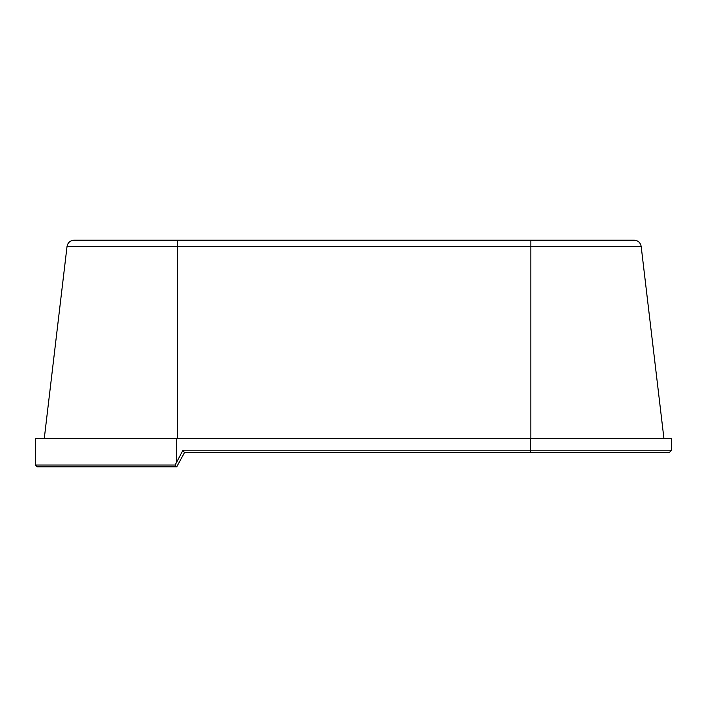 <?xml version="1.0" encoding="UTF-8"?>
<svg xmlns="http://www.w3.org/2000/svg" width="707" height="707" viewBox="0 0 707 707"><rect width="100%" height="100%" fill="white"/><g stroke="black" fill="none" stroke-linecap="round" stroke-linejoin="round"><path stroke-width="1.06" d="M176.635 466.797L175.142 465.029L35.35 465.029L37.117 466.797L176.75 466.797L184.447 452.657L182.98 450.182L175.142 465.029M59.989 466.797L37.117 466.797M35.35 465.029L35.35 438.517L671.65 438.517L671.65 450.182L530.25 450.182L530.25 452.657L669.176 452.657L671.65 450.182M184.447 452.657L530.25 452.657M176.75 466.797L59.989 466.797L176.75 466.797M530.86 246.443L67.032 246.443L177.36 246.443L177.36 240.203L74.058 240.203L634.161 240.203L530.86 240.203L530.86 246.443L641.178 246.443L530.86 246.443L530.86 438.517M663.935 438.517L641.178 246.443L638.209 246.443M176.75 438.517L176.75 461.627M530.25 438.517L530.25 450.182L182.98 450.182M177.36 246.443L177.36 438.517M641.178 246.443C640.409 242.598 638.067 240.513 634.161 240.203M44.276 438.517L67.032 246.443C67.801 242.598 70.143 240.513 74.049 240.203"/></g></svg>
